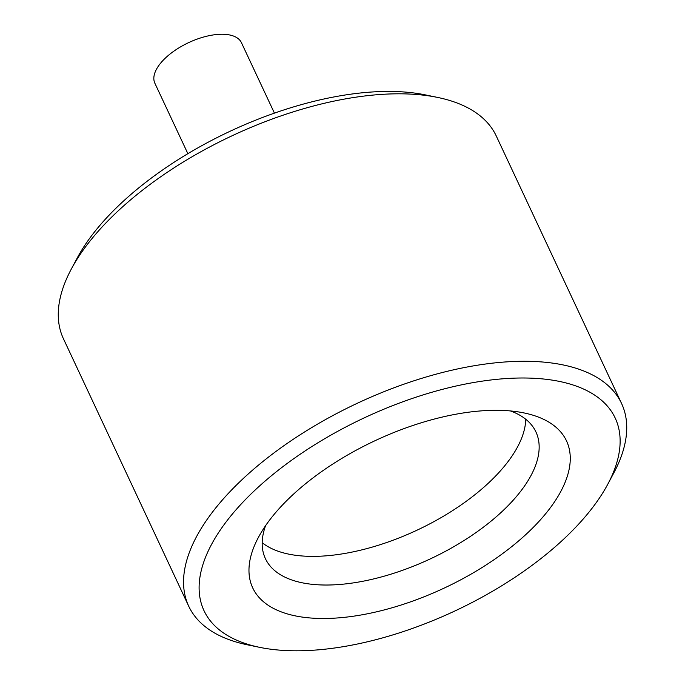 <?xml version="1.0" encoding="UTF-8"?>
<svg xmlns="http://www.w3.org/2000/svg" width="685" height="685" viewBox="0 0 685 685"><rect width="100%" height="100%" fill="white"/><g stroke="black" fill="none" stroke-linecap="round" stroke-linejoin="round"><path stroke-width="1.03" d="M187.87 153.68L154.87 83.245A47.796 22.459 -25.1 0 1 188.623 42.633A47.796 22.459 -25.1 0 1 241.437 42.693L274.428 113.128M217.847 533.726A227.035 106.663 154.9 0 0 259.641 647.342A227.035 106.663 154.9 0 0 607.758 484.269A227.035 106.663 154.9 0 0 488.653 380.261A227.035 106.663 154.9 0 0 217.847 533.726M607.758 484.269L613.709 473.129A238.979 112.28 154.9 0 0 621.56 403.474A238.979 112.28 154.9 0 0 428.202 376.39A238.979 112.28 154.9 0 0 203.274 525.189A238.979 112.28 154.9 0 0 188.726 606.225A238.979 112.28 154.9 0 0 247.268 644.782L259.641 647.342M188.726 606.225L63.44 338.758A238.979 112.28 -25.1 0 1 71.291 269.102A238.979 112.28 -25.1 0 1 437.732 97.45A238.979 112.28 -25.1 0 1 496.274 136.007L621.56 403.474M71.291 269.102L77.242 257.962A227.035 106.663 -25.1 0 1 425.359 94.89L437.732 97.45M262.184 542.691A149.364 70.17 154.9 0 0 388.558 541.861A149.364 70.17 154.9 0 0 513.416 453.924A149.364 70.17 154.9 0 0 525.737 419.237M510.505 410.949A149.364 70.17 -25.1 0 1 535.927 431.935A149.364 70.17 -25.1 0 1 526.833 482.582A149.364 70.17 -25.1 0 1 386.254 575.58A149.364 70.17 -25.1 0 1 265.412 558.652A149.364 70.17 -25.1 0 1 265.566 525.686M555.972 499.648A173.262 81.404 -25.1 0 1 349.299 616.765A173.262 81.404 -25.1 0 1 258.408 537.391A173.262 81.404 -25.1 0 1 524.076 412.944A173.262 81.404 -25.1 0 1 555.972 499.648"/></g></svg>
